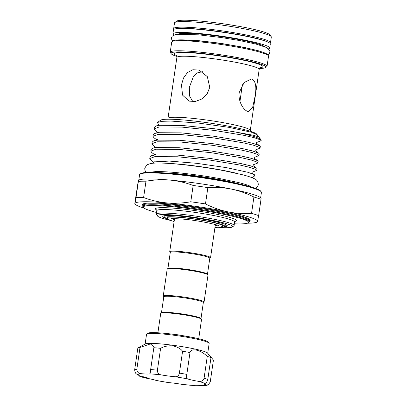 <?xml version="1.0" encoding="UTF-8"?>
<svg xmlns="http://www.w3.org/2000/svg" width="406" height="406" viewBox="0 0 406 406"><rect width="100%" height="100%" fill="white"/><g stroke="black" fill="none" stroke-linecap="round" stroke-linejoin="round"><path stroke-width="0.61" d="M202.467 71.705L197.417 72.872L193.525 76.267L189.343 87.371L189.46 95.816L192.875 101.703M157.893 332.773L160.715 313.417A20.63 1.989 8.3 0 1 160.837 313.239A20.63 1.989 8.3 0 1 177.153 313.843A20.63 1.989 8.3 0 1 199.016 318.01A20.63 1.989 8.3 0 1 201.472 319.167A20.63 1.989 8.3 0 1 201.543 319.37L198.717 338.726M160.837 313.239L161.573 312.696A19.975 1.928 8.3 0 1 177.371 313.285A19.975 1.928 8.3 0 1 198.544 317.314A19.975 1.928 8.3 0 1 200.924 318.436L201.472 319.167M161.466 312.772L163.796 296.806A19.975 1.928 8.3 0 1 178.782 297.106A19.975 1.928 8.3 0 1 200.889 301.252A19.975 1.928 8.3 0 1 203.335 302.572L201.006 318.543M163.785 296.898L163.313 296.273A20.63 1.989 8.3 0 1 163.248 296.07A20.63 1.989 8.3 0 1 178.716 296.38A20.63 1.989 8.3 0 1 201.543 300.658A20.63 1.989 8.3 0 1 204.071 302.023A20.63 1.989 8.3 0 1 203.949 302.201L203.32 302.668M163.248 296.07L167.181 269.087A20.63 1.989 8.3 0 1 167.308 268.909A20.63 1.989 8.3 0 1 183.624 269.513A20.63 1.989 8.3 0 1 205.482 273.674A20.63 1.989 8.3 0 1 207.943 274.837A20.63 1.989 8.3 0 1 208.009 275.04L204.071 302.023M167.308 268.909L168.043 268.366A19.975 1.928 8.3 0 1 183.842 268.95A19.975 1.928 8.3 0 1 205.01 272.984A19.975 1.928 8.3 0 1 207.39 274.106L207.943 274.837M268.574 48.796A48.923 4.725 -171.7 0 0 269.726 47.994L270.315 43.975A48.923 4.725 -171.7 0 0 198.554 29.359A48.923 4.725 -171.7 0 0 173.489 29.851L172.9 33.865A48.923 4.725 -171.7 0 0 173.778 34.967M269.726 47.994A48.923 4.725 -171.7 0 0 197.971 33.373A48.923 4.725 -171.7 0 0 172.9 33.865M165.384 218.123A32.617 3.152 8.3 0 1 162.948 216.159A32.617 3.152 8.3 0 1 179.462 216.109A32.617 3.152 8.3 0 1 227.193 225.528A32.617 3.152 8.3 0 1 224.29 226.715M163.674 215.86A31.8 3.07 -171.7 0 0 163.78 216.068L165.151 217.895A30.171 2.913 8.3 0 1 186.283 217.885A30.171 2.913 8.3 0 1 221.062 224.31A30.171 2.913 8.3 0 1 224.579 226.563A30.171 2.913 8.3 0 1 220.646 227.162M138.38 181.35A67.68 6.537 8.3 0 1 145.987 181.213L143.607 197.529A67.68 6.537 -171.7 0 0 136 197.671L138.38 181.35C138.507 180.086 138.482 179.863 138.304 180.68L138.441 180.188L139.314 179.853A61.971 5.983 8.3 0 1 170.048 180.097A61.971 5.983 8.3 0 1 231.364 189.079A61.971 5.983 8.3 0 1 253.344 194.515A61.971 5.983 8.3 0 1 260.21 197.489L261.073 198.158M257.82 198.204A67.68 6.537 8.3 0 1 261.012 199.321L258.632 215.637A67.68 6.537 -171.7 0 0 255.44 214.52A67.68 6.537 -171.7 0 0 251.542 213.343L253.923 197.027A67.68 6.537 8.3 0 1 257.82 198.204M260.931 198.646C261.109 197.834 261.139 198.057 261.012 199.321M144.115 208.111A61.971 5.983 8.3 0 1 142.562 207.623A61.971 5.983 8.3 0 1 135.695 204.649A61.971 5.983 8.3 0 1 134.975 203.487A61.971 5.983 8.3 0 1 166.719 202.904A61.971 5.983 8.3 0 1 228.035 211.886A61.971 5.983 8.3 0 1 257.607 221.458A61.971 5.983 8.3 0 1 256.592 222.285A61.971 5.983 8.3 0 1 247.538 223.198M157.604 122.424L160.624 120.196A48.842 4.715 8.3 0 1 199.25 121.633A48.842 4.715 8.3 0 1 251.009 131.488A48.842 4.715 8.3 0 1 256.831 134.229L257.292 134.843L251.537 132.265L228.888 127.337L198.001 123.003L170.814 121.064L162.009 121.323L157.604 122.424L158.198 124.409L159.695 125.276M154.097 128.89L154.336 127.235L155.955 125.992L159.462 125.302L182.096 125.449L214.53 128.768L233.907 131.732L253.598 135.294L258.815 136.929L261.022 139.796A53.815 5.197 8.3 0 1 261.2 140.334L261.144 140.72L260.165 139.76L254.46 137.766L244.189 135.365L214.292 130.422L181.852 127.103L159.223 126.956L154.097 128.89L155.006 130.321L157.904 132.386M258.815 136.929L257.343 135.888L257.292 134.843M233.907 131.732A53.815 5.197 8.3 0 1 254.608 136.776A53.815 5.197 8.3 0 1 261.022 139.796M252.05 172.271L256.815 170.388L255.836 169.429L250.132 167.439L239.86 165.034L209.963 160.091L177.523 156.772L154.894 156.625L149.768 158.558L150.677 159.994L153.595 162.07M149.768 158.558L150.007 156.909L151.626 155.665L155.138 154.975L177.767 155.122L210.201 158.441L240.098 163.385L250.375 165.785L256.582 168.084L257.054 168.739L256.815 170.388M256.582 168.084L253.014 165.562L253.131 164.856L257.896 162.973L256.922 162.014L251.212 160.02L240.941 157.619L211.044 152.676L178.604 149.357L155.975 149.21L150.849 151.144L151.758 152.575L154.656 154.64M150.849 151.144L151.093 149.489L152.712 148.246L156.219 147.556L178.848 147.703L211.287 151.022L241.184 155.965L251.456 158.37L257.663 160.664L258.14 161.319L257.896 162.973M257.663 160.664L254.1 158.142L254.212 157.437L258.977 155.554L258.003 154.595L252.299 152.605L242.022 150.2L212.125 145.257L179.691 141.938L157.061 141.79L151.93 143.724L152.839 145.16L155.737 147.221M151.93 143.724L152.174 142.075L153.793 140.826L157.3 140.141L179.929 140.283L212.368 143.607L242.265 148.55L252.537 150.951L258.744 153.245L259.221 153.899L258.977 155.554M258.744 153.245L255.181 150.722L255.293 150.022L260.063 148.134L259.084 147.175L253.38 145.186L243.108 142.785L213.211 137.842L180.771 134.518L158.142 134.376L153.016 136.304L153.92 137.741L156.817 139.801M153.016 136.304L153.255 134.655L154.874 133.412L158.381 132.721L181.01 132.869L213.449 136.188L243.346 141.131L253.618 143.536L259.825 145.83L260.302 146.485L260.063 148.134M167.267 163.334A48.842 4.715 8.3 0 1 238.139 173.672M152.737 163.222L154.062 161.887L169.398 161.086L196.671 163.313L226.299 167.612L248.117 172.332L254.425 174.742L254.76 175.839L252.172 177.747M174.017 29.288L173.839 29.054A48.923 4.725 8.3 0 1 173.677 28.567A48.923 4.725 8.3 0 1 210.369 29.303A48.923 4.725 8.3 0 1 264.504 39.458A48.923 4.725 8.3 0 1 270.498 42.691A48.923 4.725 8.3 0 1 270.203 43.112L269.97 43.29M270.498 42.691L271.32 37.073A48.923 4.725 -171.7 0 0 271.157 36.586A48.923 4.725 -171.7 0 0 265.326 33.835A48.923 4.725 -171.7 0 0 213.48 23.964A48.923 4.725 -171.7 0 0 174.788 22.523A48.923 4.725 -171.7 0 0 174.494 22.944L173.677 28.567M171.22 53.759L170.393 52.663A48.923 4.725 8.3 0 1 170.231 52.176A48.923 4.725 8.3 0 1 206.923 52.917A48.923 4.725 8.3 0 1 261.063 63.067A48.923 4.725 8.3 0 1 267.057 66.305A48.923 4.725 8.3 0 1 266.762 66.721L265.656 67.538A47.949 4.628 -171.7 0 0 260.073 63.955A47.949 4.628 -171.7 0 0 204.797 53.744A47.949 4.628 -171.7 0 0 171.22 53.759A47.949 4.628 -171.7 0 0 176.854 56.429M267.057 66.305L268.533 56.185A48.923 4.725 -171.7 0 0 268.371 55.698A48.923 4.725 -171.7 0 0 262.535 52.947A48.923 4.725 -171.7 0 0 210.694 43.077A48.923 4.725 -171.7 0 0 172.002 41.64A48.923 4.725 -171.7 0 0 171.708 42.062L170.231 52.176M209.75 87.376L207.075 94.045L201.848 98.983L195.357 101.49L189.054 101.119L182.553 95.126L181.472 84.824L183.537 77.962L187.46 72.588L192.875 69.741L199.097 70.086L207.344 76.648L209.75 87.376M247.574 111.325C243.438 110.107 237.875 101.119 239.251 92.482L244.118 82.519L251.35 79.018L252.263 79.2C255.927 81.586 256.775 87.691 254.811 97.516L252.578 107.717L248.416 111.498L247.574 111.325M260.642 197.823L261.423 192.449A61.565 5.943 -171.7 0 0 261.22 191.835A61.565 5.943 -171.7 0 0 253.882 188.379A61.565 5.943 -171.7 0 0 188.648 175.955A61.565 5.943 -171.7 0 0 139.958 174.144A61.565 5.943 -171.7 0 0 139.588 174.671L138.806 180.046M157.548 216.038L156.452 214.576A39.301 3.796 8.3 0 1 156.32 214.185A39.301 3.796 8.3 0 1 185.796 214.779A39.301 3.796 8.3 0 1 229.288 222.935A39.301 3.796 8.3 0 1 234.105 225.533A39.301 3.796 8.3 0 1 233.866 225.873L232.394 226.959A37.997 3.669 -171.7 0 0 227.969 224.117A37.997 3.669 -171.7 0 0 184.162 216.028A37.997 3.669 -171.7 0 0 157.548 216.038A37.997 3.669 -171.7 0 0 162.08 218.174A37.997 3.669 -171.7 0 0 170.474 220.407M143.531 207.573L142.978 206.847A53.815 5.197 8.3 0 1 142.8 206.309A53.815 5.197 8.3 0 1 183.162 207.121A53.815 5.197 8.3 0 1 242.712 218.291A53.815 5.197 8.3 0 1 249.309 221.849A53.815 5.197 8.3 0 1 248.985 222.31L248.249 222.853A53.166 5.131 -171.7 0 0 242.057 218.88A53.166 5.131 -171.7 0 0 180.761 207.557A53.166 5.131 -171.7 0 0 143.531 207.573A53.166 5.131 -171.7 0 0 149.87 210.562A53.166 5.131 -171.7 0 0 156.569 212.47M174.788 22.523L176.63 21.168A47.294 4.567 8.3 0 1 214.033 22.558A47.294 4.567 8.3 0 1 264.144 32.104A47.294 4.567 8.3 0 1 269.782 34.759L271.157 36.586M267.945 42.092A47.949 4.628 -171.7 0 0 263.514 40.346A47.949 4.628 -171.7 0 0 216.571 31.171A47.949 4.628 -171.7 0 0 176.295 28.724M172.002 41.64L173.103 40.823A47.949 4.628 8.3 0 1 211.024 42.234A47.949 4.628 8.3 0 1 261.829 51.907A47.949 4.628 8.3 0 1 267.544 54.602L268.371 55.698M139.958 174.144L140.694 173.601A60.91 5.882 8.3 0 1 188.866 175.392A60.91 5.882 8.3 0 1 253.41 187.684A60.91 5.882 8.3 0 1 260.672 191.104L261.22 191.835M174.367 219.829A22.508 2.172 8.3 0 1 172.636 218.702A22.508 2.172 8.3 0 1 172.646 218.661L172.636 218.702M167.937 268.442L170.266 252.476A19.975 1.928 8.3 0 1 185.248 252.776A19.975 1.928 8.3 0 1 207.354 256.922A19.975 1.928 8.3 0 1 209.8 258.241L207.471 274.212M170.251 252.568L169.779 251.943A20.63 1.989 8.3 0 1 169.713 251.735A20.63 1.989 8.3 0 1 185.187 252.05A20.63 1.989 8.3 0 1 208.014 256.328A20.63 1.989 8.3 0 1 210.541 257.693A20.63 1.989 8.3 0 1 210.415 257.871L209.785 258.333M214.967 224.472A20.63 1.989 8.3 0 1 215.322 224.929L210.541 257.693M168.754 219.59A30.171 2.913 8.3 0 1 168.749 219.59A30.171 2.913 8.3 0 1 165.151 217.895M224.579 226.563L226.416 225.208A31.8 3.07 -171.7 0 0 226.578 225.036M167.622 218.661A28.374 2.74 8.3 0 1 166.825 217.855A28.374 2.74 8.3 0 1 181.365 217.565A28.374 2.74 8.3 0 1 222.985 226.046A28.374 2.74 8.3 0 1 221.996 226.594M264.585 46.675A44.031 4.253 -171.7 0 0 259.49 44.376A44.031 4.253 -171.7 0 0 213.581 35.586A44.031 4.253 -171.7 0 0 178.204 34.074M239.982 101.317L242.352 84.651M144.506 377.509A2.933 0.284 -171.7 0 0 147.089 377.6A2.933 0.284 -171.7 0 0 143.866 376.844A2.933 0.284 -171.7 0 0 141.278 376.753A2.933 0.284 -171.7 0 0 141.638 376.946A2.933 0.284 -171.7 0 0 144.506 377.509M208.334 384.781L210.237 381.965L213.424 360.122C207.623 352.824 206.811 351.982 210.988 357.605L207.481 352.966A31.638 3.055 8.3 0 0 172.946 345.278A31.638 3.055 8.3 0 0 145.429 343.912L137.867 347.835A38.814 3.745 8.3 0 1 140.019 347.414L150.398 343.933L154.072 346.81L153.838 347.709A38.814 3.745 8.3 0 1 160.603 348.323C164.024 346.359 168.069 345.542 172.738 345.866C177.27 346.77 180.553 348.566 182.583 351.256A38.814 3.745 8.3 0 1 189.998 352.54C190.972 347.648 200.605 349.769 207.263 356.397A38.814 3.745 8.3 0 1 210.988 357.605L207.801 379.448C206.943 382.087 205.938 383.396 204.781 383.391A15.981 1.543 -171.7 0 0 203.883 383.756A15.981 1.543 -171.7 0 0 206.294 384.954L208.334 384.781C208.527 384.903 205.263 385.761 203.868 385.7L202.614 385.675A15.981 1.543 -171.7 0 0 194.027 385.492L182.451 384.446A15.981 1.543 -171.7 0 0 175.453 383.355A15.981 1.543 -171.7 0 0 168.8 382.619L167.845 382.472M146.733 334.042L147.835 333.23A30.658 2.959 8.3 0 1 174.646 334.463A30.658 2.959 8.3 0 1 208.227 342.04L209.049 343.131A31.638 3.055 -171.7 0 0 174.397 335.315A31.638 3.055 -171.7 0 0 146.733 334.042A31.638 3.055 -171.7 0 0 146.541 334.316L145.12 344.075M207.73 353.21L209.156 343.446A31.638 3.055 -171.7 0 0 209.049 343.131M168.297 382.564L156.107 380.427A15.981 1.543 -171.7 0 0 145.384 378.027L139.014 375.966A15.981 1.543 -171.7 0 0 139.908 375.601A15.981 1.543 -171.7 0 0 137.497 374.403C135.766 374.027 134.828 372.454 134.68 369.678A38.814 3.745 8.3 0 1 136.832 369.262C137.03 372.023 138.482 373.495 141.181 373.682A15.981 1.543 -171.7 0 0 149.763 373.865L150.281 372.789L150.651 369.556A38.814 3.745 8.3 0 1 157.416 370.165C157.391 372.931 158.7 374.515 161.339 374.911A15.981 1.543 -171.7 0 0 174.996 376.732C177.29 376.996 178.757 375.789 179.396 373.099A38.814 3.745 8.3 0 1 186.816 374.383C186.349 377.103 186.638 378.615 187.684 378.93A15.981 1.543 -171.7 0 0 198.412 381.325C201.244 381.879 203.132 380.853 204.076 378.24A38.814 3.745 8.3 0 1 207.801 379.448M137.867 347.835L134.68 369.678M137.248 374.317L138.436 375.885M153.838 347.709L150.651 369.556M160.603 348.323L157.416 370.165M140.019 347.414L136.832 369.262M207.263 356.397L204.076 378.24M189.998 352.54L186.816 374.383M182.583 351.256L179.396 373.099M169.713 251.735L174.494 218.971A20.63 1.989 8.3 0 1 174.961 218.636M217.174 225.198L217.18 225.157A22.508 2.172 8.3 0 1 217.174 225.198A22.508 2.172 8.3 0 1 215.195 225.787M234.353 223.813A53.166 5.131 -171.7 0 0 248.249 222.853M138.304 180.68L134.893 202.817C134.772 204.081 134.797 204.304 134.975 203.487L136 197.671M190.779 201.787L193.16 185.471A67.68 6.537 8.3 0 1 207.857 187.623L205.477 203.939A67.68 6.537 -171.7 0 0 190.779 201.787C182.756 203.193 174.737 203.563 166.719 202.904C158.797 202.137 151.093 200.346 143.607 197.529M218.763 227.451A37.997 3.669 -171.7 0 0 232.394 226.959M259.495 68.482A47.949 4.628 -171.7 0 0 265.656 67.538M259.825 145.83L256.262 143.308L256.374 142.602L261.144 140.72M205.477 203.939C212.719 207.588 220.24 210.237 228.035 211.886C235.861 213.424 243.696 213.911 251.542 213.343M135.695 204.649L134.833 203.979L134.975 203.487M258.632 215.637L257.465 221.945L256.592 222.285M193.16 185.471C185.75 182.67 178.046 180.878 170.048 180.097C162.111 179.427 154.092 179.797 145.987 181.213M253.923 197.027C246.681 193.378 239.159 190.729 231.364 189.079C223.539 187.542 215.703 187.054 207.857 187.623M176.884 57.413L167.977 118.45A41.585 4.014 8.3 0 1 199.168 119.075A41.585 4.014 8.3 0 1 245.183 127.707A41.585 4.014 8.3 0 1 250.279 130.458L259.185 69.421A41.585 4.014 -171.7 0 0 254.09 66.67A41.585 4.014 -171.7 0 0 208.07 58.043A41.585 4.014 -171.7 0 0 176.884 57.413C176.859 56.18 176.625 55.434 176.184 55.18M163.907 172.9A48.842 4.715 8.3 0 1 238.626 183.801M235.049 221.255L234.617 222.001A39.301 3.796 -171.7 0 0 229.801 219.402A39.301 3.796 -171.7 0 0 186.313 211.247A39.301 3.796 -171.7 0 0 156.838 210.653L156.635 209.816M249.451 220.854L249.451 220.884A53.815 5.197 -171.7 0 0 242.854 217.327A53.815 5.197 -171.7 0 0 183.304 206.157A53.815 5.197 -171.7 0 0 142.942 205.345L142.948 205.319M176.493 55.546A44.848 4.329 8.3 0 1 200.574 53.612A44.848 4.329 8.3 0 1 257.384 63.712A44.848 4.329 8.3 0 1 260.094 67.741M142.917 205.507A54.47 5.258 8.3 0 1 179.234 204.964A54.47 5.258 8.3 0 1 243.514 216.733A54.47 5.258 8.3 0 1 249.426 221.042M156.782 210.075A40.935 3.953 8.3 0 1 180.939 208.841A40.935 3.953 8.3 0 1 231.45 217.926A40.935 3.953 8.3 0 1 234.835 221.463M141.181 373.682A34.901 3.37 -171.7 0 0 137.497 374.403M139.014 375.966A34.901 3.37 -171.7 0 0 141.638 376.946A34.901 3.37 -171.7 0 0 145.384 378.027M156.107 380.427A34.901 3.37 -171.7 0 0 168.8 382.619M182.451 384.446A34.901 3.37 -171.7 0 0 194.027 385.492M202.614 385.675A34.901 3.37 -171.7 0 0 206.294 384.954M204.781 383.391A34.901 3.37 -171.7 0 0 198.412 381.325M187.684 378.93A34.901 3.37 -171.7 0 0 174.996 376.732M161.339 374.911A34.901 3.37 -171.7 0 0 149.763 373.865M146.231 172.494L144.891 170.241L144.749 168.211L146.759 164.932L150.565 163.501C155.594 162.73 164.263 162.907 176.58 164.034C192.002 165.47 207.725 167.678 223.752 170.657L242.976 174.869C247.863 176.138 251.547 177.371 254.034 178.574C256.668 179.406 258.099 181.472 258.328 184.776L257.607 186.684L255.678 188.46M151.397 172.063L155.676 171.611C160.355 171.459 167.069 171.768 175.808 172.545C190.363 173.9 205.314 175.976 220.666 178.772L238.667 182.588C248.294 184.974 251.07 186.577 250.857 186.577L250.847 186.567M162.522 333.108L175.585 334.412L194.185 337.726M263.179 52.364L258.678 50.831L244.412 47.406L219.966 43.198L198.128 40.605L177.929 39.93M267.757 54.886L269.259 53.704L269.934 52.095L269.716 50.364L266.443 47.466L256.034 44.092L239.423 40.514L221.615 37.575L198.651 34.825L176.174 34.307L172.225 36.149L171.53 37.748L171.723 39.483L172.819 41.036M156.32 214.185L156.838 210.653M142.8 206.309L142.942 205.345M260.495 67.477C260.297 67.264 259.86 67.914 259.185 69.421M250.279 131.255L250.279 130.458M218.58 225.746C219.073 224.96 196.991 220.128 182.624 219.098C174.93 218.575 171.104 218.484 171.134 218.829L171.134 218.829M214.941 227.527L221.184 226.995L222.894 225.766M166.993 217.611L168.185 219.199L170.094 220.255L174.113 221.569M167.977 118.45L167.754 119.217M158.198 124.409L158.985 124.967M154.062 161.887L154.392 161.786M254.425 174.742L251.933 172.976L252.182 172.215M151.626 155.665L155.762 154.265M152.712 148.246L156.843 146.845M153.793 140.826L157.929 139.425M154.874 133.412L159.01 132.011M155.955 125.992L159.172 125.073M159.502 125.302L159.233 125.007M249.309 221.849L249.451 220.884M234.105 225.533L234.617 222.001"/></g></svg>
